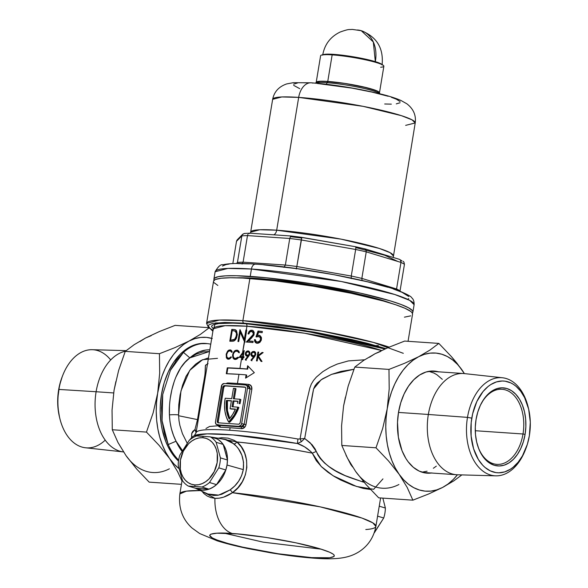 <?xml version="1.0" encoding="UTF-8"?>
<svg xmlns="http://www.w3.org/2000/svg" width="588" height="588" viewBox="0 0 588 588"><rect width="100%" height="100%" fill="white"/><g stroke="black" fill="none" stroke-linecap="round" stroke-linejoin="round"><path stroke-width="0.88" d="M225.946 439.515L212.217 437.222A27.092 20.477 106.9 0 1 227.012 465.027L243.3 469.606L243.528 462.197L241.837 455.112L238.515 448.879L236.376 446.226L231.349 441.941L225.946 439.515M210.967 437.068A27.092 20.477 106.9 0 1 212.217 437.222M321.158 549.163L263.226 542.165L225.278 533.426M225.733 383.648L227.482 382.957A93.33 10.503 9.4 0 1 237.442 383.479L238.956 374.336A93.33 10.503 -170.6 0 0 226.292 373.725L227.269 367.823A93.33 10.503 9.4 0 1 239.933 368.433L241.741 357.533A93.33 10.503 -170.6 0 0 239.22 357.372L242.535 352.741L244.395 341.481L240.264 332.264L238.728 341.532A93.33 10.503 -170.6 0 0 237.964 341.496L239.919 329.692A93.33 10.503 9.4 0 1 240.08 329.699L244.365 339.327L245.902 330.037A93.33 10.503 9.4 0 1 246.284 330.066L246.923 326.23A93.33 10.503 -170.6 0 1 381.619 350.492L304.738 333.256L246.923 326.23A93.33 10.503 -170.6 0 0 213.312 328.765L196.091 432.768A93.33 10.503 9.4 0 1 229.702 430.232A93.33 10.503 9.4 0 1 297.991 439.03L300.086 438.92A6.02 0.919 -112 0 0 301.379 441.72L304.687 438.486L313.602 388.933L321.063 379.819L331.573 374.365L353.925 369.271L340.937 371.41L331.441 374.424L322.415 378.915L317.138 383.133L315.021 385.816L313.602 388.933L312.353 395.085L304.687 438.486L312.059 444.704L315.153 449.004L318.042 455.23L320.364 458.618L324.539 463.013L329.177 466.718L335.623 470.819L345.178 475.626L362.267 481.741L362.958 480.94L362.267 481.741L364.545 482.439M352.602 466.96L350.786 464.52L346.001 455.222M208.49 357.886L201.14 360.4L195.642 364.17L190.585 369.301L186.036 376.32L182.537 385.316L180.09 394.915L178.767 404.831L178.561 414.915A6.02 0.566 -0.7 0 0 169.417 414.878C169.844 424.536 172.049 433.327 176.04 441.235L182.008 451.334A57.065 36.809 -86.1 0 1 176.04 441.235L168.205 444.55L164.287 433.253L162.067 420.743L161.472 407.66L162.722 394.475L170.417 370.308L176.363 360.319L183.456 352.396L170.417 370.308L162.722 394.475L162.067 420.743L168.205 444.55A63.085 40.69 93.9 0 0 178.649 460.103A63.085 40.69 -86.1 0 1 168.205 444.55L176.04 441.235L182.471 450.562L176.04 441.235L173.526 435.458L171.343 428.681L169.983 421.721L169.417 414.878A6.02 0.566 179.3 0 1 178.561 414.915L178.59 415.731L197.502 419.604L205.036 374.115L205.352 366.103L205.785 365.097L208.049 363.553M183.456 352.396A63.085 40.69 -86.1 0 1 206.491 343.554A63.085 40.69 -86.1 0 1 210.754 344.193A63.085 40.69 93.9 0 0 183.456 352.396L189.836 357.871L196.105 354.189L202.654 352.006L209.549 351.47L189.836 357.871L183.456 352.396M213.54 281.417L214.01 280.366L215.436 279.484L221.088 278.249L230.275 277.756L242.646 278.036L274.919 280.814L313 286.158L351.087 293.25L383.383 301.019L395.768 304.79L404.978 308.281L410.652 311.368L412.085 312.72L412.555 314.154A100.857 11.356 -170.6 0 0 356.416 294.397A100.857 11.356 -170.6 0 0 249.878 278.462A100.857 11.356 -170.6 0 0 213.554 281.196L206.572 323.4A100.857 11.356 9.4 0 1 242.888 320.658L249.878 278.462L242.888 320.658L219.339 320.063L206.572 323.4L208.586 327.626L213.04 330.397M213.062 330.28L215.421 322.952L243.873 323.128A2.109 1.36 -86.1 0 1 242.888 320.658A2.109 1.36 93.9 0 0 243.873 323.128L224.682 322.445L212.466 323.437L208.755 324.995L208.292 326.024L210.173 328.53L213.062 330.28M213.282 328.391L213.312 328.765L225.123 325.671L246.923 326.23A2.109 1.36 93.9 0 0 245.946 323.76L305.981 331.095L384.912 348.985L357.996 341.422L324.047 334.256L278.337 327.046L245.946 323.76A2.109 1.36 -86.1 0 1 246.923 326.23L246.284 330.066A93.33 10.503 9.4 0 1 246.732 330.096L244.777 341.9A93.33 10.503 -170.6 0 0 244.586 341.885L242.535 352.741L244.108 350.58A93.33 10.503 9.4 0 1 244.24 350.588L243.226 356.718A93.33 10.503 9.4 0 1 244.035 356.776L243.88 357.688A93.33 10.503 -170.6 0 0 243.072 357.629L242.734 359.672A93.33 10.503 -170.6 0 0 242.109 359.628L242.447 357.585A93.33 10.503 -170.6 0 0 241.741 357.533L239.933 368.433A93.33 10.503 9.4 0 1 247.092 368.985L247.636 365.736L254.325 372.66L245.578 378.135L246.122 374.887A93.33 10.503 -170.6 0 0 238.956 374.336L237.442 383.479A93.33 10.503 9.4 0 1 248.717 384.405L251.23 385.971L251.862 389.212L245.777 425.491L244.329 427.645L241.389 428.674A93.33 10.503 -170.6 0 0 230.114 427.748A93.33 10.503 -170.6 0 0 220.155 427.226L218.648 426.425L217.92 424.411M229.629 422.331L228.681 422.044A32.215 24.351 106.9 0 1 225.057 399.009A32.215 24.351 106.9 0 1 225.197 398.23L231.738 398.679L233.451 388.345L236.001 388.741L235.053 388.455L233.348 398.789L239.889 399.23A32.215 24.351 106.9 0 1 239.037 403.5L239.977 403.787A32.215 24.351 -73.1 0 0 240.83 399.517L239.889 399.23L240.83 399.517A32.215 24.351 -73.1 0 1 239.977 403.787L239.037 403.5A32.215 24.351 106.9 0 0 239.889 399.23L233.348 398.789L235.053 388.455L233.451 388.345L231.738 398.679L225.197 398.23A32.215 24.351 106.9 0 0 225.057 399.009L224.513 405.272L224.947 411.357L226.358 417.024L228.681 422.044L229.629 422.331L234.994 415.562L238.875 407.447L237.934 407.161A32.215 24.351 106.9 0 1 228.681 422.044L234.053 415.275L237.934 407.161L238.875 407.447A32.215 24.351 -73.1 0 1 229.629 422.331M311.618 557.622C299.108 557.137 253.781 551.243 223.815 542.283C195.157 533.412 216.722 532.089 232.414 533.536A36.125 23.299 -86.1 0 1 214.936 498.323L210.894 497.602L207.189 496.022L204.014 493.663L201.963 491.281L214.936 498.323A36.125 23.299 93.9 0 0 232.414 533.536C244.917 534.014 290.244 539.916 320.217 548.876C348.868 557.74 327.31 559.07 311.618 557.622A36.125 23.299 93.9 0 0 315.33 558.269A36.125 23.299 -86.1 0 1 311.618 557.622L329.662 557.755L334.102 556.424L334.094 555.013L333.19 554.161L329.633 552.228L320.217 548.876L295.852 542.805L265.864 537.395L237.324 533.911L216.979 533.191L210.82 534.176L209.629 535.389L212.327 537.924L217.016 539.997L227.924 543.474L242.638 547.141L278.161 553.756L311.618 557.622M200.376 490.561L186.418 491.142L179.862 493.935A99.35 11.187 9.4 0 1 200.376 490.561M217.494 358.327L202.559 359.702L189.762 370.33L180.979 390.873L178.561 414.915L179.009 420.692L179.862 425.381L182.434 433.665L187.204 443.205M196.113 432.672A93.33 10.503 9.4 0 1 229.702 430.232L230.114 427.748L229.702 430.232A93.33 10.503 9.4 0 1 297.991 439.03A6.02 0.529 -80 0 0 297.462 443.514L232.973 434.914L207.226 433.856L194.283 435.671L196.091 432.768M235.45 359.444L234.142 359.172L233.105 358.158L232.664 354.586L234.178 351.315L235.428 350.382L237.177 350.176L238.588 350.948L239.309 352.139L238.699 352.638L237.545 351.293L235.494 351.249L234.017 352.543L233.201 354.667L233.311 356.835L234.362 358.239L236.06 358.474L237.949 357.181L238.383 357.739L236.891 359.062L235.45 359.444M235.678 329.861L233.855 329.625A92.426 10.408 -170.6 0 0 232.334 329.603L230.408 341.238L232.334 329.603L231.753 329.427L229.798 341.231L231.753 329.427A93.33 10.503 9.4 0 1 233.274 329.449L235.398 329.794L236.589 330.838L237.317 334.763L235.678 339.526L234.164 340.893L232.157 341.275A93.33 10.503 -170.6 0 0 229.798 341.231A93.33 10.503 9.4 0 1 232.157 341.275L233.752 341.062L235.332 339.96L236.538 337.99L237.324 334.638L236.589 330.838L235.685 329.941L233.274 329.449A93.33 10.503 -170.6 0 0 231.753 329.427L232.334 329.603A92.426 10.408 9.4 0 1 233.855 329.625L235.369 329.787M228.585 359.187L227.468 358.981L226.505 357.982L226.174 354.446L227.6 351.124L228.732 350.169L230.298 349.919L231.503 350.58L232.194 351.808L231.635 352.322L230.334 350.889L228.769 351.036L227.431 352.352L226.652 354.513L226.718 356.673L227.637 358.026L229.151 358.21L230.886 356.865L231.268 357.401L229.893 358.768L228.585 359.187M370.55 489.503L363.318 488.437L352.734 485.218L340.658 480.006L334.263 476.471L327.817 472.149L321.665 466.938L316.256 460.639L312.272 453.15L310.743 451.503L304.481 446.792L297.462 443.514A6.02 0.529 100 0 1 297.991 439.03L300.086 438.92L305.87 404.823L309.847 387.999L311.346 384.001L313.595 380.355L316.337 377.121L322.775 371.675L329.824 367.39L337.233 364.068L348.383 360.914L364.611 359.79M254.692 356.571L251.421 360.613L250.951 360.128L253.685 356.725L252.002 356.453L250.958 354.924L251.311 352.829L252.877 351.499L254.714 351.668L255.64 352.771L255.765 354.52L254.692 356.571M250.848 337.416L251.421 337.586L246.894 342.179L251.421 337.586L250.848 337.416L246.328 342.01A93.33 10.503 9.4 0 1 252.936 342.547L253.134 341.341A93.33 10.503 -170.6 0 0 248.562 340.952L251.517 338.004L248.562 340.952A93.33 10.503 9.4 0 1 253.134 341.341L252.936 342.547A93.33 10.503 -170.6 0 0 246.328 342.01L253.178 334.491L253.156 332.558L251.576 331.382L249.856 332.029L248.893 333.933A93.33 10.503 -170.6 0 0 248.04 333.866L248.9 331.72L250.856 330.258L252.906 330.493L254.229 332.551L253.854 335.153L251.517 338.004L254.082 334.557L253.759 331.338L252.906 330.493L250.539 330.36L249.386 331.147L248.04 333.866A93.33 10.503 9.4 0 1 248.893 333.933L249.856 332.029L251.576 331.382L253.303 332.992L252.972 334.984M259.653 335.476L257.485 335.366L258.558 332.316L257.485 335.366L260.006 335.645L261.3 337.233L261.366 339.93L259.911 342.348L258.117 343.208L255.949 342.907L255.082 342.098L254.472 339.614A93.33 10.503 9.4 0 1 255.383 339.702L255.92 341.327L257.324 342.04L259.359 341.363L260.359 339.901L260.506 338.232L259.727 336.953L258.081 336.432L255.993 336.836L258.029 331.037A93.33 10.503 9.4 0 1 262.366 331.463L262.167 332.676A93.33 10.503 -170.6 0 0 258.558 332.316A93.33 10.503 9.4 0 1 262.167 332.676L262.366 331.463A93.33 10.503 -170.6 0 0 258.029 331.037L258.602 331.206A92.426 10.408 9.4 0 1 262.351 331.581A92.426 10.408 -170.6 0 0 258.602 331.206L258.029 331.037L255.993 336.836L259.315 336.696L260.506 338.232L260.359 339.901L259.359 341.363L257.324 342.04L255.92 341.327L255.383 339.702A93.33 10.503 -170.6 0 0 254.472 339.614L254.655 341.231L255.986 342.929L257.801 343.245L259.911 342.348L261.263 340.268L261.491 337.938L260.006 335.645L257.485 335.366L259.984 335.557M248.827 356.041L245.703 360.128L245.262 359.643L247.879 356.203L246.284 355.961L245.321 354.454L245.666 352.366L247.158 351.007L248.9 351.154L249.768 352.234L249.826 354.145L248.827 356.041M258.448 356.115L262.013 361.466A93.33 10.503 -170.6 0 0 261.013 361.355L257.911 356.673L257.206 360.951A93.33 10.503 -170.6 0 0 256.486 360.878L257.948 352.021A93.33 10.503 9.4 0 1 258.669 352.094L258.11 355.468L262.086 352.455A93.33 10.503 9.4 0 1 263.152 352.572L258.448 356.115L263.152 352.572A93.33 10.503 -170.6 0 0 262.086 352.455L258.11 355.468L258.669 352.094A93.33 10.503 -170.6 0 0 257.948 352.021L258.529 352.197A92.426 10.408 9.4 0 1 258.654 352.212A92.426 10.408 -170.6 0 0 258.529 352.197L257.948 352.021L256.486 360.878A93.33 10.503 9.4 0 1 257.206 360.951L257.911 356.673L261.013 361.355A93.33 10.503 9.4 0 1 262.013 361.466L258.448 356.115M191.614 438.214L191.798 433.18L192.835 431.291L194.973 429.563L197.502 419.604L178.59 415.731M206.756 368.411L196.899 427.888M196.223 431.974A6.02 4.998 2.9 0 0 194.973 429.563L197.502 419.604L203.316 384.001C206.447 369.72 204.764 364.7 205.785 365.097M182.199 479.801L179.862 493.935C178.318 507.914 182.383 519.285 192.063 528.053L199.67 533.536L217.17 540.813C226.027 543.584 236.582 546.23 248.842 548.751L270.664 552.801C286.966 555.491 301.747 557.306 315.014 558.247C338.541 559.945 349.684 557.652 359.128 551.691C368.161 545.818 373.748 537.381 375.894 526.385L372.792 522.835L361.885 518.043L320.144 506.841L232.414 492.693L223.609 497.147L219.221 498.168L214.936 498.323C220.669 498.624 226.498 496.75 232.414 492.693A99.35 11.187 9.4 0 1 375.894 526.385A99.35 11.187 9.4 0 1 365.802 529.538M196.532 488.797L207.968 494.03L213.642 495.449L217.678 495.28L221.808 494.251L230.07 489.892A3.013 0.889 -125.5 0 1 232.414 492.693C249.635 481.645 251.524 453.355 236.898 441.963A3.013 1.514 -49.6 0 1 233.973 443.911A3.013 1.514 130.4 0 0 236.898 441.963L218.229 438.2L221.786 437.7L228.019 438.126L233.965 440.236L236.898 441.963C264.673 444.903 289.796 448.629 312.272 453.15A99.35 11.187 -170.6 0 0 236.898 441.963L241.337 446.954L244.659 453.127L246.563 460.103L246.828 467.467L245.38 474.825L242.307 481.719L237.883 487.753L232.414 492.693A3.013 0.889 54.5 0 0 230.07 489.892L234.752 485.953L238.684 481.138L241.617 475.604L243.3 469.606L227.012 465.027L225.755 470.18L223.756 475.082L221.081 479.543L217.847 483.395L214.172 486.482L210.195 488.694L206.072 489.936L201.956 490.171L195.407 488.231L208.99 489.165L195.407 488.231L188.373 486.092L194.907 486.482L194.9 484.931A24.086 18.206 106.9 0 1 180.442 460.059A24.086 18.206 106.9 0 1 202.713 437.707L203.213 436.311L196.679 435.921A27.092 20.477 -73.1 0 0 189.138 440.441L179.847 455.097A27.092 20.477 -73.1 0 0 178.201 465.064L182.486 480.653A27.092 20.477 -73.1 0 0 188.373 486.092L195.407 488.231A27.092 20.477 106.9 0 0 196.532 488.797A27.092 20.477 106.9 0 0 227.012 465.027L225.814 469.981L216.524 484.637L212.871 487.32L208.99 489.165L201.949 487.018L188.373 486.092A27.092 20.477 106.9 0 1 182.486 480.653L178.201 465.064A27.092 20.477 106.9 0 1 179.847 455.097L189.138 440.441A27.092 20.477 106.9 0 1 196.679 435.921L210.254 436.847L217.295 438.993L220.485 441.316L223.183 444.432L227.468 460.014L227.012 465.027L227.468 459.816L227.122 454.752L225.968 450.033L224.065 445.829L221.485 442.308L218.317 439.611L214.694 437.84L210.747 437.053M218.876 425.367L217.31 424.852A3.013 2.279 106.9 0 1 216.921 424.779A3.013 2.279 106.9 0 1 215.502 421.743L222.021 384.714L224.146 383.53L245.725 385.008L247.203 385.985L247.533 388.117L241.668 423.529L244.152 424.286L250.01 388.874L247.533 388.117L241.668 423.529L241.006 425.146L238.882 426.322L217.31 424.852L219.295 425.455L240.867 426.932L238.882 426.322L217.31 424.852L215.825 423.875L215.502 421.743L221.367 386.323A3.013 2.279 106.9 0 1 224.146 383.53L245.725 385.008A3.013 2.279 106.9 0 1 246.115 385.081A3.013 2.279 106.9 0 1 247.533 388.117L250.01 388.874L249.709 386.985L248.334 385.765M218.192 421.934L223.771 387.61L218.199 421.251L217.251 420.964L222.823 387.323L223.771 387.61L224.381 386.382L225.439 385.934L245.321 387.294L225.439 385.934A1.808 1.367 -73.1 0 0 223.771 387.61L222.823 387.323A1.808 1.367 106.9 0 1 224.498 385.647L244.696 387.029A1.808 1.367 106.9 0 1 244.924 387.066A1.808 1.367 106.9 0 1 245.777 388.889L240.205 422.537A1.808 1.367 106.9 0 1 238.537 424.213L218.339 422.831A1.808 1.367 106.9 0 1 218.104 422.787A1.808 1.367 106.9 0 1 217.251 420.964L217.45 422.243L218.339 422.831L238.537 424.213L239.595 423.757L240.205 422.537L245.777 388.889L245.578 387.61L244.696 387.029L224.498 385.647L223.433 386.095L222.823 387.323L217.251 420.964L218.199 421.251A1.808 1.367 -73.1 0 0 218.655 422.853M244.696 387.029L245.145 387.161L244.696 387.029M218.78 422.948L218.391 422.529M233.002 406.822L233.943 401.141L237.883 401.406L233.002 400.854L232.025 406.756L237.934 407.161L232.025 406.756L233.002 400.854L237.927 401.185A30.106 22.756 106.9 0 1 237.42 403.39A30.106 22.756 -73.1 0 0 237.927 401.185L233.002 400.854L233.943 401.141L233.002 406.822M234.325 398.855L236.001 388.741L234.325 398.855M230.077 408.711L231.4 400.744L226.476 400.406L226.505 410.27L229.18 419.046L232.679 414.386L235.472 409.079L230.077 408.711L235.472 409.079A30.106 22.756 106.9 0 1 229.18 419.046A30.106 22.756 106.9 0 1 226.476 400.406L231.363 400.965L227.416 400.693A30.106 22.756 -73.1 0 0 229.702 418.443L227.446 410.556L227.416 400.693L226.476 400.406L231.4 400.744L230.077 408.711L231.018 408.998L230.077 408.711M235.376 409.292L231.018 408.998L235.376 409.292M241.668 423.529A3.013 2.279 106.9 0 1 238.882 426.322L241.815 426.859L243.483 425.771L244.152 424.286L241.668 423.529M209.82 349.831L206.028 350.007L199.339 351.8L196.076 353.381L189.836 357.871A57.065 36.809 -86.1 0 1 209.82 349.831M245.005 426.925L242.307 426.682M219.655 425.646L209.571 426.476L205.947 428.512M300.086 438.92L304.687 438.486L301.379 441.72L300.086 438.92L304.687 438.486L310.236 442.852L316.278 451.459A9.033 0.367 -22.7 0 0 312.272 453.15C308.097 448.666 303.158 445.461 297.462 443.514L301.379 441.72L297.462 443.514A95.734 10.775 -170.6 0 0 194.606 435.517M385.787 348.603L367.5 343.319L351.609 339.496L315.219 332.279L277.389 326.531L243.873 323.128L304.606 330.493L385.787 348.603M213.378 328.979L211.555 326.56L212.003 325.568L213.356 324.73L218.707 323.562L232.899 323.135L245.946 323.76M403.317 353.322L373.571 342.451L321.724 331.073L242.888 320.658A100.857 11.356 9.4 0 1 389.197 347.133M217.839 285.459L214.025 282.622M410.674 315.859L404.426 317.16M175.672 377.54L180.737 367.779L185.036 362.37L189.836 357.871C176.275 367.331 168.506 392.747 169.417 414.878L169.498 406.411M170.307 398.083L171.85 389.815L174.232 381.465M383.824 345.399L382.612 345.472M378.349 345.597L375.938 345.604M373.917 345.575L373.402 345.56M382.964 478.882L373.667 489.304L356.541 486.467L333.212 475.824L321.188 466.468L312.272 453.15A9.033 0.367 157.3 0 1 316.278 451.459C326.737 472.061 350.044 477.353 362.267 481.741M191.57 437.509L191.717 433.488L194.973 429.563A6.02 5.579 -137 0 1 196.083 432.812L194.973 429.563L196.282 432.489M225.741 383.641L227.482 382.957A1.507 1.132 -88 0 1 227.152 383.736A1.507 1.132 92 0 0 227.482 382.957A93.33 10.503 9.4 0 1 237.442 383.479A93.33 10.503 9.4 0 1 248.717 384.405A1.507 0.794 -84.6 0 1 247.923 385.632A1.507 0.794 95.4 0 0 248.717 384.405C251.002 384.883 252.046 386.485 251.862 389.212L250.01 388.874L251.862 389.212L245.997 424.632L244.152 424.286L250.01 388.874L247.813 385.632M245.997 424.632C245.284 427.307 243.748 428.652 241.389 428.674A1.507 0.794 95.4 0 0 240.867 426.932L244.152 424.286L245.997 424.632M241.389 428.674A93.33 10.503 -170.6 0 0 230.114 427.748A93.33 10.503 -170.6 0 0 220.155 427.226A1.507 1.132 92 0 0 219.295 425.455A94.83 10.672 9.4 0 1 240.867 426.932A1.507 0.794 -84.6 0 1 241.389 428.674M216.921 424.779L219.295 425.455A1.507 1.132 -88 0 1 220.155 427.226L218.045 425.117M235.685 329.941L234.502 329.552M235.523 331.154L236.619 332.154L237.096 333.624L236.56 337.534L234.862 339.732L232.12 340.224A92.426 10.408 -170.6 0 0 231.253 340.202A92.426 10.408 9.4 0 1 232.12 340.224L235.318 339.386L237.03 335.799L236.464 335.63L234.737 339.217L231.54 340.048A93.33 10.503 -170.6 0 0 230.672 340.026L231.253 340.202L230.672 340.026L232.223 330.647A93.33 10.503 9.4 0 1 232.76 330.654L235.663 331.22L234.73 330.904L236.391 332.801L236.464 335.63L237.03 335.799L236.957 332.962L236.442 331.882L235.097 331.022M235.663 331.22L232.76 330.654A93.33 10.503 -170.6 0 0 232.223 330.647L230.672 340.026A93.33 10.503 9.4 0 1 231.54 340.048L234.289 339.563L236.001 337.321L236.523 333.455L235.09 331.044M237.964 341.496A93.33 10.503 9.4 0 1 238.728 341.532L240.264 332.264L244.586 341.885A93.33 10.503 9.4 0 1 244.777 341.9L246.732 330.096A93.33 10.503 -170.6 0 0 246.284 330.066A93.33 10.503 -170.6 0 0 245.902 330.037L246.468 330.213A92.426 10.408 9.4 0 1 246.71 330.228A92.426 10.408 -170.6 0 0 246.468 330.213L245.902 330.037L244.365 339.327L240.08 329.699A93.33 10.503 -170.6 0 0 239.919 329.692L237.964 341.496M245.152 342.062L244.307 340.231M238.559 341.525L240.396 330.434L238.559 341.525M244.931 339.504L244.365 339.327L244.931 339.504L246.468 330.213L244.931 339.504M248.606 334.035L249.959 331.316L252.384 330.346L249.959 331.316L248.606 334.035M252.906 330.493L251.818 330.177M248.562 340.952L249.128 341.128A92.426 10.408 9.4 0 1 253.112 341.459A92.426 10.408 -170.6 0 0 249.128 341.128L248.562 340.952M252.142 331.551L253.509 332.345L253.884 334.131L251.421 337.586L253.884 334.131L253.318 333.955L253.884 334.131L253.509 332.345L251.576 331.382M252.958 330.449L252.384 330.346M259.404 335.38L258.749 335.256M256.743 343.194L255.648 342.267L255.045 339.791L254.472 339.614L255.045 339.791A92.426 10.408 9.4 0 1 255.39 339.82A92.426 10.408 -170.6 0 0 255.045 339.791L255.258 341.488M255.986 342.929L257.066 343.245M257.316 342.069L256.552 341.812M257.132 341.988L258.955 342.098L260.94 340.077L261.087 339.489L260.506 339.313L261.087 339.489L260.91 337.894L258.955 336.623M257.324 342.04L256.919 341.959M258.926 336.549L259.315 336.696M256.566 337.012L258.602 331.206L256.566 337.012M255.457 341.944L256.78 343.208M259.426 336.704L260.91 337.894L260.94 340.077L259.94 341.54L257.897 342.209M259.881 336.865L260.293 337.115M231.099 351.404L231.635 352.322L232.194 351.808L231.275 350.367L229.937 349.882L230.834 350.088M230.555 349.978L228.732 350.169L227.6 351.124L226.262 353.976L226.343 357.607L227.189 358.812L228.409 359.195M228.556 358.283L226.946 357.239L226.652 354.513L227.835 351.8L229.761 350.793M228.078 358.217L227.637 358.026M231.459 357.034L229.129 358.459L230.922 357.651M229.224 359.077L231.268 357.401L230.886 356.865L229.144 358.21M227.754 359.092L226.343 357.607L226.931 357.783L226.645 356.313L227.086 358.158L228.159 359.209M227.189 358.812L227.769 359.099M226.645 354.586L226.174 354.446L226.645 354.586M227.549 352.241L228.732 350.735L230.518 350.058L229.937 349.882M230.915 351.065L232.062 352.146M227.284 358.482L227.762 358.989M230.871 350.095L229.32 350.338L227.754 351.896M238.522 350.882L236.78 350.132L237.743 350.352L234.781 350.764L233.201 352.793L232.569 355.446L232.921 357.776L234.524 359.319L236.891 359.062L238.383 357.739L237.949 357.181L235.391 358.533L233.936 357.901M237.456 350.25L236.78 350.132M239.272 352.815L238.397 351.639L237.162 351.212M233.429 357.122L233.201 354.667L233.774 352.947L235.538 351.234L237.721 351.308M236.596 351.036L237.824 351.47L238.699 352.638L239.309 352.139M235.428 358.621L237.728 358.114M233.877 359.011L235.09 359.488L232.921 357.776L233.487 357.952L233.142 355.622L233.487 357.952L234.891 359.422M233.193 354.748L232.664 354.586L233.193 354.748M233.781 352.954L235.362 350.933L237.346 350.301L235.362 350.933L233.781 352.954M237.809 351.33L239.096 352.462M238.515 357.35L235.964 358.702M242.447 357.585L243.013 357.754L242.447 357.585L242.109 359.628A93.33 10.503 9.4 0 1 242.734 359.672L243.072 357.629A93.33 10.503 9.4 0 1 243.88 357.688L244.035 356.776A93.33 10.503 -170.6 0 0 243.226 356.718L243.792 356.894A92.426 10.408 9.4 0 1 244.013 356.909A92.426 10.408 -170.6 0 0 243.792 356.894L243.226 356.718L244.24 350.588A93.33 10.503 -170.6 0 0 244.108 350.58L239.22 357.372A93.33 10.503 9.4 0 1 241.741 357.533A93.33 10.503 9.4 0 1 242.447 357.585M242.697 359.665L243.013 357.754L242.697 359.665M239.875 357.408L244.079 351.573L239.875 357.408M242.601 356.673L243.167 356.85L243.799 352.998L243.234 352.829L242.601 356.673A93.33 10.503 -170.6 0 0 240.551 356.534L243.234 352.829L243.799 352.998L243.167 356.85L242.601 356.673L243.234 352.829L240.551 356.534L241.117 356.71L240.551 356.534A93.33 10.503 9.4 0 1 242.601 356.673M241.117 356.71A92.426 10.408 9.4 0 1 243.167 356.85A92.426 10.408 -170.6 0 0 241.117 356.71M247.666 356.387L246.225 355.512L245.894 353.586L245.328 353.417L245.666 355.343L248.445 356.379L245.828 359.812L248.445 356.379L247.879 356.203L245.262 359.643L246.269 360.297L245.262 359.643L245.703 360.128L248.614 356.321M245.328 353.417L245.894 353.586L246.886 351.69L248.636 351.058L246.313 351.521L245.328 353.417M249.437 355.101L249.856 352.513L248.07 350.882L248.636 351.058L246.886 351.69L245.894 353.586L246.012 355.093L247.041 356.232M248.871 351.132L248.07 350.882M246.864 354.931L248.797 355.321M247.886 351.786L246.225 352.719L246.299 354.755L247.364 355.314L246.299 354.755L245.975 353.417L246.695 352.175L247.886 351.786L248.93 352.359L249.246 353.682L249.812 353.858L249.496 352.528L247.886 351.786L248.93 352.359L249.246 353.682L248.496 354.983L247.364 355.314L247.938 355.483L247.35 355.328M249.246 354.99L249.812 353.858L249.246 353.682L248.555 354.939L247.364 355.314M248.746 352.014L249.79 353.131L249.569 354.557M249.371 354.851L247.938 355.483M251.774 355.777L251.532 354.049L250.922 354.241L251.37 355.865L254.259 356.901L251.524 360.297L254.259 356.901L253.685 356.725L250.951 360.128L251.995 360.789L250.951 360.128L251.421 360.613L255.802 354.344L255.412 352.322L254.714 351.668L252.487 351.668M252.024 356.468L252.862 356.718M251.833 352.139L250.958 353.88L251.532 354.049L252.553 352.175L254.406 351.565L253.832 351.389L254.869 351.653M254.288 351.477L253.832 351.389M253.009 355.784L251.635 354.439L251.936 353.138L252.965 352.366L254.56 352.668L255.104 354.219L255.677 354.395L255.398 353.138L254.222 352.469M253.141 355.821L254.641 355.843L255.677 354.395L255.104 354.219L254.332 355.505L253.141 355.821L254.383 355.461L255.104 354.219L254.766 352.881L253.81 352.315L252.399 352.66L251.642 353.895L252.002 355.24L253.141 355.821M251.907 355.997L252.774 356.725M254.641 351.602L252.193 352.543L251.532 354.049L251.671 355.571M254.538 352.528L255.655 353.66L255.435 355.093M255.221 355.387L253.707 355.99M258.691 355.644L258.11 355.468L258.691 355.644L262.667 352.638L262.086 352.455L262.667 352.638A92.426 10.408 9.4 0 1 263.02 352.675A92.426 10.408 -170.6 0 0 262.667 352.638L258.691 355.644M261.594 361.532L257.911 356.673L261.594 361.532M257.081 360.936L258.529 352.197L257.081 360.936M246.688 375.063L246.122 374.887A93.33 10.503 -170.6 0 0 238.956 374.336L226.292 373.725L227.269 367.823L227.843 368L226.894 373.74L227.843 368L227.269 367.823L239.933 368.433A93.33 10.503 9.4 0 1 247.092 368.985L227.843 368A92.426 10.408 -170.6 0 1 247.666 369.161L247.092 368.985L247.636 365.736L254.325 372.66L245.578 378.135L246.122 374.887L246.688 375.063L246.247 377.694L246.688 375.063M248.143 366.28L247.666 369.161L248.143 366.28M207.954 494.008L218.626 495.111L230.07 489.892C237.14 484.975 241.55 478.213 243.3 469.606C244.439 458.86 241.33 450.298 233.973 443.911L224.594 439.236M233.296 356.6L233.054 357.57M230.305 358.114L230.746 357.871M326.854 82.71A33.119 3.726 9.4 0 1 359.628 87.472A33.119 3.726 9.4 0 1 380.002 93.823A33.119 3.726 -170.6 0 0 359.628 87.472A33.119 3.726 -170.6 0 0 326.854 82.71L326.59 84.275L326.854 82.71A33.119 3.726 -170.6 0 0 315.374 83.128A33.119 3.726 9.4 0 1 326.854 82.71L328.038 81.519L326.854 82.71M380.127 93.977L378.892 92.272A31.612 3.557 -170.6 0 0 359.819 86.171A31.612 3.557 -170.6 0 0 328.038 81.519L344.766 83.452L362.531 86.759L375.342 90.332L377.687 91.368L378.878 92.257L378.885 92.963M214.15 280.233A100.857 11.356 9.4 0 1 213.9 279.131A100.857 11.356 9.4 0 1 250.223 276.389L251.444 269.017A6.02 3.881 -86.1 0 1 255.582 264.152A6.02 3.881 93.9 0 0 251.444 269.017L341.305 281.505L394.746 294.5L409.762 300.402L414.121 304.702A100.857 11.356 -170.6 0 0 357.974 284.959A100.857 11.356 -170.6 0 0 251.444 269.017L250.223 276.389A100.857 11.356 9.4 0 1 356.754 292.332A100.857 11.356 9.4 0 1 412.894 312.081A100.857 11.356 9.4 0 1 412.298 313.036L412.916 311.861L412.431 310.655L408.609 307.818L401.134 304.51L390.285 300.865L360.26 293.111L313.338 284.092L266.438 277.786L236.435 275.735L225.601 275.846L218.148 276.705L214.355 278.3L213.878 279.351L214.363 280.557M250.363 233.215L250.664 232.157L259.808 229.761L276.683 230.195A6.02 3.881 -86.1 0 1 273.773 234.818A6.02 3.881 93.9 0 0 276.683 230.195A72.251 8.136 9.4 0 1 353.013 241.617A72.251 8.136 9.4 0 1 393.232 255.758L390.109 252.678L379.356 248.452L341.062 239.14L276.683 230.195L298.675 97.388L363.053 106.332L401.339 115.645L412.092 119.871L415.216 122.951L405.661 125.362M311.081 82.798A18.066 11.65 93.9 0 0 298.675 97.388L276.683 230.195A72.251 8.136 9.4 0 0 250.664 232.157L272.648 99.35L281.799 96.954L298.675 97.388A72.251 8.136 -170.6 0 0 272.648 99.35C274.177 91.75 278.874 86.605 286.731 83.915L293.302 82.68L311.221 82.805C334.895 84.709 358.57 88.567 382.237 94.389C389.866 96.322 396.128 98.358 401.016 100.504L406.859 103.797C413.438 108.883 416.223 115.263 415.216 122.951A72.251 8.136 -170.6 0 0 374.997 108.809A72.251 8.136 -170.6 0 0 298.675 97.388A18.066 11.65 -86.1 0 1 311.081 82.798A18.066 11.65 -86.1 0 1 312.919 83.121M391.564 303.43A90.317 10.165 -170.6 0 0 256.824 278.403L256.721 278.984L256.824 278.403A90.317 10.165 -170.6 0 0 236.876 277.823L250.341 278.021L271.34 279.653L313.345 285.29L339.217 289.965L362.869 295.117L382.251 300.314L391.968 303.584M291.56 236.038L301.887 237.361L301.225 239.955A87.303 9.827 -170.6 0 0 289.752 238.485A87.303 9.827 9.4 0 1 301.225 239.955L355.659 249.466A87.303 9.827 9.4 0 1 366.243 251.848L400.965 262.41A87.303 9.827 9.4 0 1 404.448 264.306L400.053 290.869A87.303 9.827 9.4 0 0 396.562 288.973L396.577 290.127L396.562 288.973A87.303 9.827 9.4 0 1 400.053 290.869L404.448 264.306A87.303 9.827 -170.6 0 0 400.965 262.41L396.562 288.973L361.841 278.411L362.083 280.52L361.841 278.411L396.562 288.973L400.965 262.41L366.243 251.848L361.841 278.411A87.303 9.827 9.4 0 0 351.264 276.029L351.286 278.624L351.264 276.029A87.303 9.827 9.4 0 1 361.841 278.411L366.243 251.848A87.303 9.827 -170.6 0 0 355.659 249.466L351.264 276.029L296.83 266.518L296.256 269.01L296.83 266.518L351.264 276.029L355.659 249.466L301.225 239.955L296.83 266.518A87.303 9.827 9.4 0 0 285.356 265.048L283.967 267.437L285.356 265.048L289.752 238.485L285.356 265.048L243.094 262.16L242.08 264.071L243.094 262.16L247.489 235.597L243.094 262.16A87.303 9.827 9.4 0 0 237.442 262.454L241.844 235.898L237.442 262.454L236.435 263.483L237.442 262.454A87.303 9.827 9.4 0 1 243.094 262.16L285.356 265.048A87.303 9.827 9.4 0 1 296.83 266.518L301.864 237.368L355.512 246.739L355.777 247.438L355.63 246.872M251.444 269.017A100.857 11.356 -170.6 0 0 215.12 271.752L227.887 268.415L251.444 269.017M263.564 264.828L297.285 268.723L333.8 274.684L367.537 281.814L387.896 287.267M393.372 289.017L402.03 292.302L408.711 296.477M408.726 298.594L407.381 299.424M222.462 266.055L226.035 264.556L229.122 264.063M237.758 263.6L249.393 263.865M317.13 83.445L352.072 88.141L372.042 92.103L388.183 96.27M391.307 97.27L396.253 99.144L400.075 101.526M400.083 102.738L396.275 103.878M391.343 104.142L384.699 103.995M299.718 88.656L293.655 85.356M293.647 84.143L297.454 83.011M302.386 82.746L309.031 82.893M316.8 82.114L320.328 81.35L328.038 81.519A31.612 3.557 -170.6 0 0 316.925 82.011L315.205 83.224M232.826 263.578L236.508 241.315L232.826 263.578M241.844 235.898L236.508 241.315L241.844 235.898A87.303 9.827 9.4 0 1 247.489 235.597A87.303 9.827 -170.6 0 0 241.844 235.898L242.256 234.803L241.844 235.898M289.752 238.485L247.489 235.597L289.752 238.485L290.546 236.552L291.442 236.031L290.546 236.552L289.752 238.485M397.745 261.432L384.677 255.221L355.791 247.577M301.607 238.052L290.45 236.67M247.849 234.502L247.489 235.597L247.849 234.502M250.238 233.245L248.504 233.679L249.79 233.186M244.094 233.517L242.256 234.803L244.094 233.517L245.24 233.509M355.791 248.349L355.659 249.466L355.791 248.349M355.461 246.725L301.798 237.464M236.935 240.22L236.508 241.315L237.743 239.36L236.935 240.22M242.256 234.803L243.05 233.973M366.243 251.848L366.001 249.738L364.744 248.834L366.001 249.738L366.243 251.848M237.743 239.36L238.824 238.882M399.803 259.529L399.34 259.315M400.95 261.256L400.538 260.241L400.965 262.41L400.95 261.256M404.448 264.306L403.912 262.072L403.045 261.285L403.912 262.072L404.448 264.306M399.59 259.411L401.935 260.888M400.016 291.266L400.053 290.869L400.016 291.266M255.582 264.152A6.02 3.881 -86.1 0 1 256.192 264.262M227.468 460.014L223.183 444.432L216.141 442.294L220.426 457.876L227.468 460.014L220.426 457.876L216.141 442.294A27.092 20.477 -73.1 0 0 210.254 436.847L203.213 436.311L202.713 437.707A24.086 18.206 106.9 0 1 217.17 462.572A24.086 18.206 106.9 0 1 194.9 484.931L194.907 486.482L201.949 487.018A27.092 20.477 -73.1 0 0 209.49 482.498L216.524 484.637L225.814 469.981L218.78 467.842L209.49 482.498L218.78 467.842A27.092 20.477 -73.1 0 0 220.426 457.876A27.092 20.477 106.9 0 1 218.78 467.842L225.814 469.981A27.092 20.477 -73.1 0 0 227.468 460.014M194.9 484.931L198.553 484.718L202.221 483.608L205.756 481.645L209.027 478.904L214.275 471.51L217.17 462.572L217.266 453.444L216.244 449.247L214.554 445.513L212.261 442.382L209.446 439.986L206.226 438.405L202.713 437.707L199.06 437.913L195.392 439.023L191.857 440.985L188.586 443.734L183.338 451.121L180.442 460.059L180.347 469.195L181.369 473.391L183.059 477.125L185.36 480.249L188.167 482.652L191.394 484.233L194.9 484.931M223.183 444.432A27.092 20.477 -73.1 0 0 217.295 438.993L210.254 436.847A27.092 20.477 106.9 0 1 216.141 442.294L223.183 444.432M208.99 489.165A27.092 20.477 -73.1 0 0 216.524 484.637L209.49 482.498A27.092 20.477 106.9 0 1 201.949 487.018L208.99 489.165M322.959 54.809L333.536 54.346C348.588 55.639 362.524 58.08 375.335 61.652L373.306 41.946L361.245 30.701A30.106 22.756 106.9 0 1 375.335 61.652A30.098 3.388 -170.6 0 0 333.536 54.346L332.154 54.875A32.061 3.609 9.4 0 1 383.067 65.195A32.061 3.609 9.4 0 1 380.656 67.23M383.067 65.195L381.325 64.041A30.098 3.388 -170.6 0 0 375.335 61.652A30.098 3.388 9.4 0 1 381.943 64.577M379.473 92.779L383.868 66.216A32.061 3.609 -170.6 0 0 366.023 59.939A32.061 3.609 -170.6 0 0 332.154 54.875L327.759 81.431A32.061 3.609 9.4 0 1 361.627 86.502A32.061 3.609 9.4 0 1 379.473 92.779A32.061 3.609 9.4 0 1 379.392 92.963M379.326 93.044L379.326 92.323L378.113 91.427L367.897 87.987L344.722 83.393L323.371 81.225L317.564 81.534L316.351 82.041L316.359 82.761M332.154 54.875A32.061 3.609 -170.6 0 0 320.607 55.742L316.212 82.305A32.061 3.609 9.4 0 1 327.759 81.431L332.154 54.875L333.536 54.346A30.098 3.388 -170.6 0 0 323.716 54.5L321.695 55.037A32.061 3.609 9.4 0 1 332.154 54.875M357.372 29.988A30.106 22.756 106.9 0 1 361.245 30.701L352.197 29.4C348.75 29.9 349.992 28.503 340.121 32.053C330.375 36.787 324.561 44.497 322.687 55.176M62.769 375.298L62.232 376.673A45.967 29.65 93.9 0 0 58.631 389.881L58.918 389.432A49.172 31.715 -86.1 0 1 62.769 375.298A49.172 31.715 -86.1 0 1 110.698 359.959M96.109 391.74L113.631 392.946L96.109 391.74A50.73 32.722 -86.1 0 1 125.442 351.22A50.73 32.722 93.9 0 0 96.109 391.74L58.918 389.432L96.109 391.74A50.73 32.722 93.9 0 0 123.517 451.937A50.73 32.722 -86.1 0 1 96.109 391.74M126.141 350.639L92.242 349.706A49.172 31.715 93.9 0 0 58.918 389.432A49.172 31.715 93.9 0 0 85.532 447.777L123.561 451.944M62.24 376.643L59.498 385.507L57.727 398.84L57.969 407.793L59.484 417.002M105.215 440.133A49.172 31.715 -86.1 0 1 59.822 418.413A49.172 31.715 -86.1 0 1 58.918 389.432L58.631 389.881A45.967 29.65 93.9 0 0 59.476 416.973L59.822 418.413M178.502 461.058A63.144 40.726 -86.1 0 1 164.434 437.854A63.144 40.726 -86.1 0 1 161.487 394.379L160.245 406.69L160.215 412.872L161.325 424.984L162.457 430.798L165.823 441.676L168.028 446.63L173.357 455.332L178.502 461.058M151.212 335.667L145.479 338.049L159.341 331.566L175.121 325.37L208.63 327.663L175.121 325.37L159.341 331.566L145.479 338.049L134.137 344.708L125.259 351.374L159.436 353.711L175.224 347.508L189.086 341.033L200.42 334.366L209.299 327.707L200.42 334.366L189.086 341.033L194.826 338.651L200.67 337.431L206.52 337.394L212.275 338.534M210.769 329.162L212.893 331.294L210.769 329.162M181.449 484.336L149.168 482.131L181.449 484.336M211.717 338.372A69.244 44.659 -86.1 0 0 189.086 341.033A69.244 44.659 -86.1 0 0 157.665 393.218L159.502 384.471L162.053 376.099L165.265 368.25L169.094 361.047L173.467 354.623L178.318 349.088L183.552 344.531L189.086 341.033L175.224 347.508L159.436 353.711L159.679 373.248L157.665 393.218A69.244 44.659 -86.1 0 0 169.623 458.603L165.72 452.231L162.428 445.079L159.789 437.266L157.856 428.931L156.665 420.2L156.239 411.24L156.57 402.192L157.665 393.218L153.137 412.879L146.463 432.092L153.137 412.879L157.665 393.218L159.679 373.248L159.436 353.711L125.259 351.374L118.629 370.44L114.057 390.241L112.051 410.071L112.286 429.747L146.463 432.092L159.025 445.27L169.623 458.603A69.244 44.659 -86.1 0 0 179.009 468.599L174.063 464.079L169.623 458.603L177.672 471.745L182.001 481.035L177.672 471.745L169.623 458.603L159.025 445.27L146.463 432.092L112.286 429.747L117.968 442.477L126.008 455.619L136.614 468.952L149.168 482.131L136.614 468.952L130.448 461.095M115.895 381.494L114.057 390.241L118.629 370.44L125.259 351.374L134.137 344.708L145.479 338.049L139.944 341.547M122.113 449.254L117.968 442.477L112.286 429.747L112.051 410.071L114.05 390.256M207.366 343.627L199.369 343.686L191.431 346.148L183.868 350.926L180.318 354.13L173.842 362.017L168.418 371.609L164.243 382.538L161.487 394.379A63.144 40.726 -86.1 0 1 169.057 370.278A63.144 40.726 -86.1 0 1 207.292 343.62M126.008 455.619A69.244 44.659 93.9 0 0 169.388 468.812M431.474 473.024A51.178 33.009 -86.1 0 1 427.079 473.171A51.178 33.009 -86.1 0 1 398.51 412.364L397.503 422.338L398.377 437.163L402.023 450.695L405.852 458.412L408.131 461.764L413.313 467.291L419.163 471.084L425.447 472.995L431.93 472.95M380.745 351.367L375.004 353.748L388.866 347.273L404.647 341.069L438.832 343.407L451.4 356.607L456.979 363.244L464.366 373.593A69.244 44.659 -86.1 0 0 461.992 369.925L451.4 356.607L438.832 343.407L404.647 341.069L388.866 347.273L375.004 353.748L363.663 360.407L354.784 367.074L388.969 369.411L404.75 363.215L418.612 356.732L429.953 350.073L438.832 343.407L429.953 350.073L418.612 356.732L424.352 354.351L430.195 353.131L436.046 353.094L441.808 354.233L447.372 356.534L452.65 359.959L457.552 364.45L461.992 369.925A69.244 44.659 -86.1 0 0 418.612 356.732L404.75 363.215L388.969 369.411L354.784 367.074L348.155 386.14L343.583 405.94L341.577 425.771L341.812 445.454L375.989 447.791L382.663 428.579L387.198 408.925L389.205 388.947L388.969 369.411L389.205 388.947L387.198 408.925L389.035 400.171L391.579 391.799L394.798 383.949L398.627 376.746L403 370.322L407.844 364.788L413.077 360.231L418.612 356.732A69.244 44.659 -86.1 0 0 387.198 408.925L382.663 428.579L375.989 447.791L341.812 445.454L347.493 458.177L355.542 471.319L366.14 484.652L378.701 497.83L412.879 500.168L407.197 487.445L399.149 474.303L388.55 460.97L375.989 447.791L388.55 460.97L399.149 474.303L395.246 467.938L391.953 460.786L389.315 452.966L387.389 444.631L386.198 435.899L385.765 426.939L386.095 417.892L387.198 408.925A69.244 44.659 -86.1 0 0 399.149 474.303L407.197 487.445L412.879 500.168L378.701 497.83L366.14 484.652L359.981 476.795M461.859 474.906L453.848 480.837L442.521 487.489L428.645 493.979L412.879 500.168L428.645 493.979L442.521 487.489L436.788 489.87L430.938 491.09L425.087 491.134L419.332 489.988L413.768 487.687L408.491 484.262L403.589 479.779L399.149 474.303A69.244 44.659 -86.1 0 0 442.521 487.489L453.848 480.837L461.859 474.906M457.449 474.781L453.297 479.44L448.056 483.998L442.521 487.489A69.244 44.659 -86.1 0 0 457.449 474.781M438.876 371.939L432.459 371.006L425.977 372.028L419.663 374.982L413.776 379.745L408.528 386.132L404.125 393.901L400.744 402.765L398.51 412.364A51.178 33.009 -86.1 0 1 434.062 371.05A51.178 33.009 -86.1 0 1 438.398 371.8M345.421 397.194L343.583 405.94L348.155 386.14L354.784 367.074L363.663 360.407L375.004 353.748L369.47 357.247M343.583 405.94L341.577 425.771L341.812 445.454L347.493 458.177L355.542 471.319A69.244 44.659 93.9 0 0 398.914 484.512M351.639 464.954L355.542 471.319M477.75 445.969A37.632 24.27 93.9 0 0 502.093 463.851A37.632 24.27 93.9 0 0 523.004 433.988L525.091 434.356A39.139 25.24 -86.1 0 1 503.188 465.453A39.139 25.24 -86.1 0 1 477.89 446.388A39.139 25.24 -86.1 0 1 476.06 419.442L475.288 427.072L475.494 434.694L476.662 442.014L478.75 448.762L481.675 454.656L485.328 459.493L489.561 463.072L494.221 465.27L499.131 465.983L504.092 465.196L508.914 462.94L513.42 459.301L517.433 454.414L520.792 448.468L523.379 441.698L525.091 434.356L525.863 426.726L525.657 419.104L524.489 411.784L522.401 405.044L519.476 399.142L515.823 394.305L511.589 390.726L506.93 388.536L502.02 387.815L497.058 388.602L492.237 390.858L487.731 394.497L483.718 399.384L480.359 405.33L477.772 412.107L476.06 419.442A39.139 25.24 -86.1 0 1 480.749 404.507A39.139 25.24 -86.1 0 1 511.876 390.917A39.139 25.24 -86.1 0 1 525.091 434.356L523.004 433.988A37.632 24.27 -86.1 0 1 496.86 464.366A37.632 24.27 -86.1 0 1 477.743 445.954M528.524 408.564L528.178 407.131A49.172 31.715 93.9 0 0 496.757 377.937A49.172 31.715 93.9 0 0 467.482 417.377L471.782 418.141A45.967 29.65 -86.1 0 1 499.153 381.274A45.967 29.65 -86.1 0 1 528.524 408.564A45.967 29.65 -86.1 0 1 529.369 435.657L527.362 444.278L522.453 455.862L518.101 462.256L513.074 467.291L510.369 469.231L504.702 471.885L498.874 472.803L495.971 472.605L490.326 470.885L485.078 467.482L482.667 465.181L478.375 459.5L473.583 448.717L471.12 436.053L471.186 422.603L472.649 413.768L476.824 401.567L483.049 391.542L488.077 386.514L490.782 384.567L496.448 381.921L502.277 380.995L505.18 381.2L510.825 382.913L513.508 384.412L516.073 386.323L520.725 391.285L524.606 397.62L528.663 409.145L530.295 422.199L529.369 435.657A45.967 29.65 -86.1 0 1 525.768 448.872A45.967 29.65 -86.1 0 1 488.797 470.091A45.967 29.65 -86.1 0 1 471.782 418.141L467.482 417.377A49.172 31.715 -86.1 0 1 502.468 377.761A49.172 31.715 -86.1 0 1 528.347 407.859M502.468 377.761L464.439 373.601A50.73 32.722 93.9 0 0 428.343 414.466L398.502 412.431L428.343 414.466A50.73 32.722 -86.1 0 1 463.579 373.527L429.666 371.204M422.743 472.421L456.655 474.744A50.73 32.722 -86.1 0 1 428.343 414.466L467.482 417.377L428.343 414.466A50.73 32.722 93.9 0 0 457.515 474.781L495.757 475.839A49.172 31.715 -86.1 0 1 467.482 417.377A49.172 31.715 93.9 0 0 485.681 472.943A49.172 31.715 93.9 0 0 525.231 450.246L525.768 448.872M475.266 430.725L523.004 433.988L475.266 430.725M480.558 404.904A37.632 24.27 -86.1 0 1 501.998 389.278A37.632 24.27 -86.1 0 1 523.004 433.988A37.632 24.27 93.9 0 0 510.435 392.314A37.632 24.27 93.9 0 0 480.558 404.904M421.919 472.179L427.094 471.201M433.341 468.276L436.333 466.137M442.301 379.319L436.81 374.674L433.841 373.02L428.814 371.337M525.496 449.548A49.172 31.715 -86.1 0 1 495.757 475.839M374.291 532.618L383.721 518.006L377.592 516.139L383.721 518.006L374.431 532.662A27.092 20.477 106.9 0 1 374.211 532.853A27.092 20.477 -73.1 0 0 374.431 532.662L374.291 532.618M379.238 506.172L385.375 508.039L382.854 498.117L385.375 508.039A27.092 20.477 106.9 0 1 383.721 518.006A27.092 20.477 -73.1 0 0 385.375 508.039L379.238 506.172M207.402 364.442L207.696 363.921M380.598 497.962L375.894 526.385M189.38 440.236L192.173 437.002L194.283 435.671M246.115 385.081L248.173 385.706M412.555 314.146L408.057 341.305M252.553 331.632L251.987 331.463M257.044 343.304L256.471 343.127M259.543 336.74L258.97 336.564M230.841 351.043L230.261 350.867M228.607 358.379L228.034 358.202M235.376 358.606L234.81 358.437M248.783 352.021L248.217 351.852M252.98 356.798L252.406 356.629M253.332 355.924L252.759 355.747M254.575 352.535L254.001 352.359M412.894 312.081L414.121 304.702C414.209 301.409 413.379 299.071 411.622 297.69C411.416 296.624 407.381 294.419 399.509 291.067C373.527 280.704 299.189 266.886 255.626 264.152C240.433 263.064 229.555 263.262 222.999 264.754C220.838 264.086 218.214 266.423 215.12 271.752L213.9 279.131M415.216 122.951L393.24 257.456M291.523 236.031L249.9 233.186M249.738 233.186L244.417 233.465M237.331 239.713L242.646 234.311M355.468 246.725L365.001 248.871M399.289 259.293L365.075 248.893M382.082 65.003C383.743 48.209 376.798 36.779 361.245 30.701M477.61 445.557L477.89 446.388"/></g></svg>
